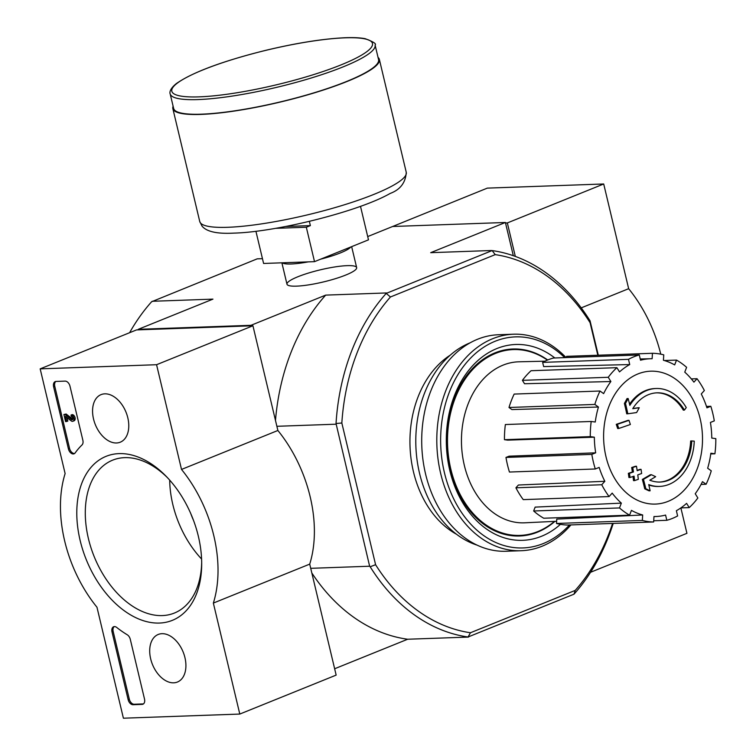 <?xml version="1.0" encoding="UTF-8"?>
<svg xmlns="http://www.w3.org/2000/svg" width="756" height="756" viewBox="0 0 756 756"><rect width="100%" height="100%" fill="white"/><g stroke="black" fill="none" stroke-linecap="round" stroke-linejoin="round"><path stroke-width="1.13" d="M694.263 441.154A48.989 36.43 -92 0 1 659.61 486.42A48.989 36.43 -92 0 1 648.724 484.596A187.63 113.589 55.7 0 1 650.122 490.805A182.772 42.553 -166.6 0 0 645.822 488.792A186.817 113.088 -124.3 0 0 643.45 479.38A188.424 53.487 -21.3 0 0 651.417 474.721A186.467 43.413 13.4 0 1 655.66 476.696A187.724 53.289 158.7 0 1 649.81 480.202A44.632 33.188 -92 0 0 660.196 482.044A44.632 33.188 -92 0 0 691.759 440.946A190.512 8.618 0.8 0 1 694.263 441.154M659.61 486.42L658.514 486.458A48.989 36.43 -92 0 1 648.828 485.059M659.648 482.054A44.632 33.188 -92 0 0 690.663 440.994L691.759 440.946M650.122 490.805L649.035 490.842A182.772 42.553 -166.6 0 0 644.726 488.83A186.817 113.088 -124.3 0 0 642.354 479.417A188.424 53.487 -21.3 0 0 650.33 474.759L651.417 474.721M642.354 479.417L643.45 479.38M644.726 488.83L645.822 488.792M632.848 408.542A187.724 11.208 -5.9 0 0 638.14 407.786L639.236 407.739A186.467 96.371 135.8 0 1 636.609 412.559A188.424 11.245 174.1 0 1 627.82 413.787L626.733 413.834A186.817 124.409 -98.9 0 0 624.39 403.468A182.772 94.462 -44.2 0 0 627.045 398.563L628.142 398.525A187.63 124.948 81.1 0 1 629.842 405.348A48.989 36.43 -92 0 1 656.123 388.499A48.989 36.43 -92 0 1 686.259 407.578A190.512 71.451 151.2 0 1 684.407 410.092L683.311 410.13A44.632 33.188 -92 0 0 656.473 392.855M629.559 404.158A48.989 36.43 -92 0 1 655.036 388.537L656.123 388.499M624.39 403.468L625.486 403.43A182.772 94.462 -44.2 0 0 628.142 398.525M627.82 413.787A186.817 124.409 -98.9 0 0 625.486 403.43M684.407 410.092A44.632 33.188 -92 0 0 657.021 392.827A44.632 33.188 -92 0 0 632.763 408.665A187.724 11.208 -5.9 0 0 639.236 407.739M618.758 428.463L617.671 428.501A184.681 119.202 -112 0 0 616.263 424.343A188.48 32.877 -13.4 0 0 627.877 420.383L628.973 420.336A187.601 121.092 68 0 1 630.362 424.494A189.076 32.98 166.6 0 1 618.758 428.463A184.681 119.202 -112 0 0 617.359 424.305A188.48 32.877 -13.4 0 0 628.973 420.336M616.263 424.343L617.359 424.305M637.128 470.364A189.076 32.98 -13.4 0 0 639.954 469.372L641.05 469.334A187.601 121.092 68 0 1 641.636 473.521A188.48 32.877 166.6 0 1 637.771 474.872A186.723 120.525 68 0 1 638.319 479.323A187.743 32.744 166.6 0 1 634.605 480.589A185.787 119.921 -112 0 0 634.057 476.138A188.48 32.877 166.6 0 1 630.032 477.49A184.681 119.202 -112 0 0 629.436 473.303A189.076 32.98 -13.4 0 0 633.462 471.952A185.787 119.921 -112 0 0 632.763 467.51A189.586 33.066 -13.4 0 0 636.476 466.235A186.723 120.525 68 0 1 637.176 470.686A189.076 32.98 -13.4 0 0 641.05 469.334M630.032 477.49L628.935 477.527A184.681 119.202 -112 0 0 628.349 473.341A189.076 32.98 -13.4 0 0 632.375 471.99A185.787 119.921 -112 0 0 631.676 467.548A189.586 33.066 -13.4 0 0 635.38 466.282L636.476 466.235M631.676 467.548L632.763 467.51M632.375 471.99L633.462 471.952M628.349 473.341L629.436 473.303M633.008 476.488A185.787 119.921 -112 0 1 633.509 480.627L634.605 480.589M341.835 423.01L336.033 423.483A194.33 144.509 -92 0 1 386.212 293.394L390.455 296.976A190.247 141.466 -92 0 0 341.835 423.01L375.59 564.713A190.247 141.466 -92 0 0 470.449 632.753L575.212 590.408A190.247 141.466 -92 0 0 612.568 523.435M390.455 296.976L495.218 254.63A190.247 141.466 -92 0 1 590.077 322.67L597.835 355.235M456.567 534.284A97.978 72.859 -92 0 1 410.017 446.286A97.978 72.859 -92 0 1 450.189 355.188M386.212 293.394L492.137 250.576A194.33 144.509 -92 0 1 590.049 320.809L598.279 355.216M590.049 320.809L590.077 322.67M613.22 523.417A194.33 144.509 -92 0 1 574.002 594.178L468.068 636.996A194.33 144.509 -92 0 1 370.166 566.764L369.637 566.225L310.716 568.323M370.166 566.764L375.59 564.713M369.637 566.225L336.033 423.483M513.315 255.708L505.395 222.481L392.647 226.488L367.7 236.571M251.115 325.827L250.992 325.307L138.235 329.323L138.357 329.843M335.806 424.201L276.885 426.299M296.456 286.146A35.806 6.246 -13.4 0 0 332.451 279.559A35.806 6.246 -13.4 0 0 356.36 268.805A35.806 6.246 -13.4 0 0 320.364 269.826A35.806 6.246 -13.4 0 0 287.79 285.144A35.806 6.246 -13.4 0 0 296.456 286.146M491.428 250.51L430.693 252.674L505.395 222.481M262.455 258.665L257.201 258.845L151.616 301.748A194.33 144.509 88 0 0 129.597 332.716M138.235 329.323L212.946 299.13L152.202 301.285M250.992 325.307L325.694 295.114A194.33 144.509 88 0 0 275.486 420.43M386.439 292.95L325.694 295.114M468.418 637.081L407.673 639.236L334.643 668.758M311.822 572.963A194.33 144.509 88 0 0 407.673 639.236M495.218 254.63L492.137 250.576M470.449 632.753L468.068 636.996M574.002 594.178L575.212 590.408M554.479 521.385A92.969 69.136 -92 0 1 537.875 531.544A92.969 69.136 -92 0 1 519.967 535.399A92.969 69.136 -92 0 1 447.571 444.944A92.969 69.136 -92 0 1 513.352 349.574A92.969 69.136 -92 0 1 547.382 360.111M519.967 535.399L516.329 535.532A92.969 69.136 -92 0 1 508.552 535.22M501.975 350.567A92.969 69.136 -92 0 1 509.714 349.707L513.352 349.574M605.981 456.662A66.481 49.433 -92 0 1 637.884 373.955A66.481 49.433 -92 0 1 700.132 418.607A66.481 49.433 -92 0 1 668.228 501.313A66.481 49.433 -92 0 1 605.981 456.662M642.345 520.421L556.51 523.473L556.775 519.098L642.676 514.978L642.345 520.421A84.37 62.739 88 0 0 653.647 521.971L653.978 516.537A78.926 58.694 -92 0 0 656.406 516.49A78.926 58.694 -92 0 0 665.582 515.063L666.83 520.298A84.37 62.739 88 0 0 677.622 515.942L676.374 510.697A78.926 58.694 -92 0 0 686.59 503.354L689.217 507.597A84.37 62.739 88 0 0 697.864 497.977L695.227 493.744A78.926 58.694 -92 0 0 702.485 481.648L706.104 484.246A84.37 62.739 88 0 0 711.273 470.837L707.654 468.238A78.926 58.694 -92 0 0 710.857 453.231L714.911 453.789A84.37 62.739 88 0 0 715.828 438.631L711.774 438.074A78.926 58.694 -92 0 0 710.423 422.443L714.297 420.884A84.37 62.739 88 0 0 710.82 406.284L706.945 407.843A78.926 58.694 -92 0 0 701.266 393.97L704.365 390.521A84.37 62.739 88 0 0 697.023 378.699L693.923 382.149A78.926 58.694 -92 0 0 684.756 372.141L686.618 367.331A84.37 62.739 88 0 0 676.525 360.092L674.673 364.902A78.926 58.694 -92 0 0 663.428 360.281L663.759 354.847A84.37 62.739 88 0 0 652.456 353.288L652.126 358.731A78.926 58.694 -92 0 0 650.784 358.741L640.237 358.987M639.274 354.961A84.37 62.739 88 0 0 628.482 359.327L542.647 362.379A84.37 62.739 88 0 1 553.439 358.023L639.274 354.961L640.521 360.206A78.926 58.694 -92 0 1 650.784 358.741M628.482 359.327L629.729 364.562L543.649 366.594L542.647 362.379M616.887 367.671A84.37 62.739 88 0 0 608.249 377.282L522.415 380.344A84.37 62.739 88 0 1 531.052 370.724L616.887 367.671L619.523 371.905A78.926 58.694 -92 0 1 629.729 364.562M608.249 377.282L610.886 381.525L524.532 383.746L522.415 380.344M600.009 391.022A84.37 62.739 88 0 0 594.83 404.432L508.996 407.484A84.37 62.739 88 0 1 514.165 394.074L600.009 391.022L603.628 393.621A78.926 58.694 -92 0 1 610.886 381.525M594.83 404.432L598.45 407.03L511.906 409.572L508.996 407.484M591.201 421.47A84.37 62.739 88 0 0 590.285 436.628L504.45 439.69A84.37 62.739 88 0 1 505.367 424.532L591.201 421.47L595.255 422.028A78.926 58.694 -92 0 1 598.45 407.03M590.285 436.628L594.339 437.185L507.711 440.134L504.45 439.69M595.681 452.816L591.816 454.384L505.972 457.437L509.09 456.18L595.681 452.816A78.926 58.694 -92 0 1 594.339 437.185M591.816 454.384A84.37 62.739 88 0 0 595.293 468.985L599.158 467.416A78.926 58.694 -92 0 0 604.847 481.298L601.748 484.747A84.37 62.739 88 0 0 609.09 496.56L612.19 493.11A78.926 58.694 -92 0 0 621.347 503.127L619.495 507.938A84.37 62.739 88 0 0 629.587 515.167L631.44 510.366A78.926 58.694 -92 0 0 642.676 514.978M556.643 521.281L524.806 522.802A80.561 59.904 -92 0 1 461.519 444.452A80.561 59.904 -92 0 1 519.079 361.793L544.972 361.188M619.495 507.938L533.651 510.99L535.144 507.115L621.347 503.127M601.748 484.747L515.913 487.8L518.399 485.021L604.847 481.298M566.546 357.55L566.622 356.341L652.456 353.288M664.307 360.527L676.525 360.092M691.334 378.907L697.023 378.699M706.482 406.435L710.82 406.284M710.753 453.94L714.911 453.789M701.077 484.426L706.104 484.246M590.568 572.273L686.93 533.32L680.872 507.909L689.217 507.597M653.723 520.771L666.83 520.298M556.51 523.473A84.37 62.739 88 0 0 567.813 525.033L653.647 521.971M533.651 510.99A84.37 62.739 88 0 0 543.744 518.229L629.587 515.167M515.913 487.8A84.37 62.739 88 0 0 523.256 499.622L609.09 496.56M505.972 457.437A84.37 62.739 88 0 0 509.45 472.037L595.293 468.985M569.457 524.976A105.604 78.529 -92 0 1 543.299 543.545A105.604 78.529 -92 0 1 441.551 424.116A105.604 78.529 -92 0 1 564.666 357.616M560.451 524.333A97.978 72.859 -92 0 1 541.561 536.25A97.978 72.859 -92 0 1 446.664 430.599A97.978 72.859 -92 0 1 554.819 357.966M570.931 524.919A108.325 80.552 -92 0 1 542.109 546.219A108.325 80.552 -92 0 1 521.243 550.718A108.325 80.552 -92 0 1 436.883 445.322A108.325 80.552 -92 0 1 513.532 334.209A108.325 80.552 -92 0 1 566.064 357.569M521.243 550.718L506.142 551.256A108.325 80.552 -92 0 1 421.791 445.86A108.325 80.552 -92 0 1 498.44 334.747L513.532 334.209M477.263 545.189A104.782 77.915 -92 0 1 415.876 446.078A104.782 77.915 -92 0 1 470.062 342.846M554.932 521.356A93.564 69.571 -92 0 1 537.601 532.12A93.564 69.571 -92 0 1 519.58 536.004A93.564 69.571 -92 0 1 446.72 444.972A93.564 69.571 -92 0 1 512.927 348.998A93.564 69.571 -92 0 1 547.703 359.979M40.172 368.862L156.568 364.713L181.516 469.438A111.586 72.028 68 0 1 213.353 603.08L239.794 714.061L123.398 718.2L96.966 607.229A111.586 72.028 68 0 1 65.12 473.577L40.172 368.862L136.543 329.909L252.929 325.77L156.568 364.713M252.929 325.77L277.877 430.485L181.516 469.438M277.877 430.485A111.586 72.028 68 0 1 309.714 564.127L213.353 603.08M309.714 564.127L336.155 675.108L239.794 714.061M56.01 381.44L65.101 381.118A5.443 3.515 68 0 1 69.987 386.203L82.858 440.257A5.443 3.515 68 0 1 82.017 444.944A111.586 72.028 68 0 0 75.165 452.91A5.443 3.515 68 0 1 74.088 453.789A5.443 3.515 68 0 1 68.409 448.866L53.619 386.788A5.443 3.515 68 0 1 55.216 381.61A5.443 3.515 68 0 1 56.01 381.44M128.142 699.631L112.02 631.931A5.443 3.515 68 0 1 113.617 626.752A5.443 3.515 68 0 1 116.745 627.471A112.134 72.378 68 0 0 127.235 634.766A5.443 3.515 68 0 1 130.287 639.321L144.509 699.045A5.443 3.515 68 0 1 142.912 704.223A5.443 3.515 68 0 1 142.119 704.384L133.028 704.715A5.443 3.515 68 0 1 128.142 699.631L129.304 699.158L113.173 631.458A5.443 3.515 68 0 1 114.222 626.601M159.421 623.057A88.452 57.097 68 0 1 76.895 508.212A88.452 57.097 68 0 1 166.244 476.403A88.452 57.097 68 0 1 201.691 564.099A88.452 57.097 68 0 1 159.421 623.057M116.518 442.978A25.647 16.556 68 0 1 94.264 421.659A25.647 16.556 68 0 1 101.285 394.537A25.647 16.556 68 0 1 126.016 412.2A25.647 16.556 68 0 1 120.506 442.09A25.647 16.556 68 0 1 116.518 442.978M173.663 682.819A25.647 16.556 68 0 1 151.398 661.5A25.647 16.556 68 0 1 158.42 634.388A25.647 16.556 68 0 1 183.16 652.05A25.647 16.556 68 0 1 177.641 681.94A25.647 16.556 68 0 1 173.663 682.819M201.682 562.322A82.442 53.213 68 0 1 174.39 613.04A82.442 53.213 68 0 1 162.304 615.582A82.442 53.213 68 0 1 90.937 547.637A82.442 53.213 68 0 1 112.597 460.177A82.442 53.213 68 0 1 167.473 477.688M201.587 559.034A82.442 53.213 68 0 1 169.694 480.117M193.47 520.279A59.875 38.65 68 0 1 190.786 513.626M143.46 703.912A5.443 3.515 68 0 1 143.271 703.921L134.181 704.242A5.443 3.515 68 0 1 129.304 699.158M74.627 453.477A5.443 3.515 68 0 1 69.561 448.402L54.772 386.316A5.443 3.515 68 0 1 55.821 381.459M64.978 414.477L66.141 414.014L63.891 414.515L64.978 414.477L71.555 419.618L72.718 419.145A1.635 1.058 68 0 0 72.812 419.202M66.991 417.605L67.823 421.083L65.574 421.593L63.891 414.515M72.963 421.243L74.126 420.78A3.27 2.107 68 0 0 74.976 417.312A3.27 2.107 68 0 0 72.151 414.619L70.998 415.091A3.27 2.107 68 0 1 73.823 417.775A3.27 2.107 68 0 1 72.963 421.243A3.27 2.107 68 0 1 71.3 420.96L65.441 416.386L66.67 421.555M71.555 419.618A1.635 1.058 68 0 0 72.349 419.731A1.635 1.058 68 0 0 72.784 418.002A1.635 1.058 68 0 0 71.366 416.65L70.998 415.091M66.141 414.014L72.718 419.145M660.753 354.158A111.586 72.028 -112 0 0 628.652 288.697L603.704 183.982L487.318 188.121L390.975 227.169M515.318 256.416L507.342 222.935L505.518 223.001M507.342 222.935L603.704 183.982M581.222 307.872L628.652 288.697M255.925 231.26L263.598 263.466L314.515 261.652L306.322 227.244L310.366 225.609L309.355 221.357M314.515 261.652L368.484 239.841L360.499 206.341M306.322 227.244L275.524 228.34M170.166 93.838L173.644 108.439A105.33 18.371 -13.4 0 0 201.521 114.175A105.33 18.371 -13.4 0 0 315.942 92.223A105.33 18.371 -13.4 0 0 378.567 59.611L375.089 45.02C376.677 43.867 373.36 41.76 365.139 38.679C359.837 37.677 352.702 37.384 343.725 37.8C321.952 38.943 295.983 43.111 265.829 50.312C222.5 61.132 192.657 72.236 176.29 83.614C168.446 89.992 170.005 93.678 170.166 93.838A105.33 18.371 -13.4 0 0 198.044 99.575A105.33 18.371 -13.4 0 0 312.464 77.622A105.33 18.371 -13.4 0 0 375.089 45.02M173.115 106.209A106.142 18.513 -13.4 0 0 172.85 108.628A106.142 18.513 -13.4 0 0 200.935 114.411A106.142 18.513 -13.4 0 0 316.254 92.289A106.142 18.513 -13.4 0 0 379.361 59.422A106.142 18.513 -13.4 0 0 378.038 57.38M310.366 225.609L285.645 226.488M113.173 631.458L112.02 631.931M143.271 703.921L142.119 704.384M134.181 704.242L133.028 704.715M69.561 448.402L68.409 448.866M54.772 386.316L53.619 386.788M282.243 262.805A35.806 6.246 -13.4 0 0 291.183 263.986A35.806 6.246 -13.4 0 0 308.278 261.878M320.742 259.138A35.806 6.246 -13.4 0 0 350.841 246.976M199.083 96.862A103.156 17.993 -13.4 0 0 368.342 50.454A103.156 17.993 -13.4 0 0 248.96 54.706A103.156 17.993 -13.4 0 0 199.083 96.862M406.255 172.311C405.622 182.64 400.255 189.69 390.153 193.451C358.675 211.538 275.694 232.13 233.906 233.113C217.208 234.029 206.586 231.695 202.05 226.12L199.745 221.508A106.142 18.513 -13.4 0 0 227.83 227.291A106.142 18.513 -13.4 0 0 343.139 205.169A106.142 18.513 -13.4 0 0 406.255 172.311L379.361 59.422M656.406 516.49L653.978 516.603M356.652 267.605L351.653 246.645M286.978 284.199L281.884 262.814M199.745 221.508L172.85 108.628"/></g></svg>
